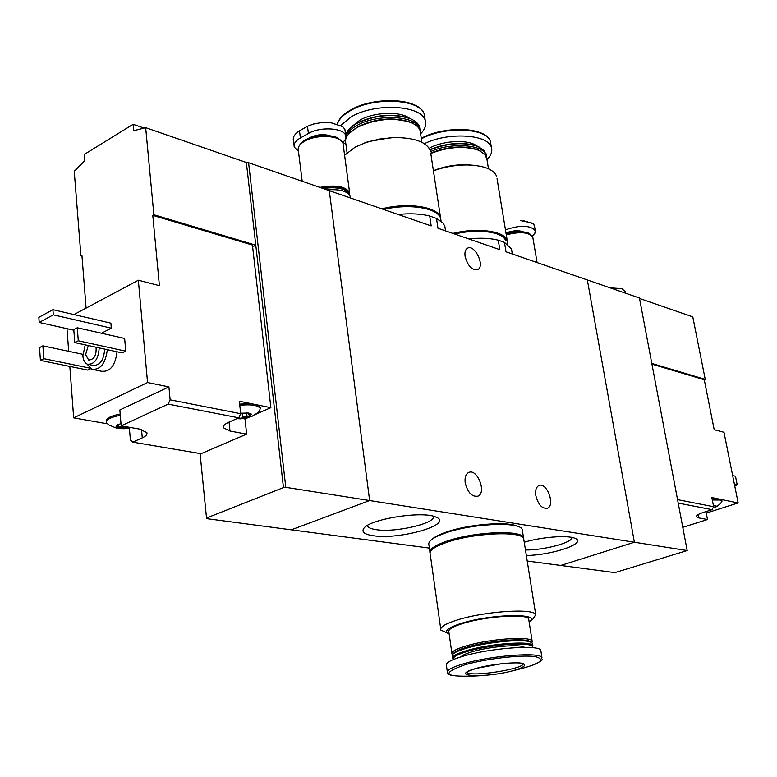 <?xml version="1.0" encoding="UTF-8"?>
<svg xmlns="http://www.w3.org/2000/svg" width="777" height="777" viewBox="0 0 777 777"><rect width="100%" height="100%" fill="white"/><g stroke="black" fill="none" stroke-linecap="round" stroke-linejoin="round"><path stroke-width="1.17" d="M511.868 251.233L511.499 248.99L504.467 242.366L498.28 240.18L499.825 249.67L437.985 228.263L436.499 218.415L429.71 216.025L431.186 225.913L329.273 190.637L369.648 500.543L291.268 529.827L206.585 518.638L200.077 453.545M498.28 240.18C490.054 238.131 480.186 237.704 468.667 238.889M504.467 242.366L506.021 251.816L587.344 279.963L634.391 542.239L369.648 500.543L291.268 529.827L429.38 548.096M429.71 216.025C420.765 213.762 410.237 213.238 398.106 214.462M445.26 228.953L444.842 226.233L443.065 223.135L436.499 218.415M526.34 555.468C552.729 555.196 588.17 542.88 574.854 538.267C567.55 534.974 541.462 536.985 524.242 542.239M373.261 535.732C400.087 540.102 455.04 523.98 435.761 517.035C422.659 510.635 369.454 519.055 363.811 528.409C361.373 531.992 364.53 534.44 373.261 535.732M687.179 550.553L614.889 572.62L560.751 565.462L634.391 542.239L687.179 550.553L639.432 297.989L587.344 279.963L634.391 542.239L560.751 565.462L527.224 561.033M465.209 482.876C464.588 477.612 465.714 474.174 468.57 472.542C477.107 467.9 486.956 492.637 477.972 496.163C471.979 497.076 467.725 492.647 465.209 482.876M535.819 495.561C535.149 490.423 536.14 487.101 538.801 485.586C546.561 481.419 555.642 505.137 547.464 508.226C542.113 508.964 538.228 504.739 535.819 495.561M465.093 256.381C464.549 252.243 465.345 249.524 467.492 248.213C474.698 243.823 485.402 266.249 477.729 269.619C471.998 270.386 467.783 265.967 465.093 256.381M350.291 197.659L350.077 196.105C347.397 191.074 339.734 189.005 327.098 189.889M367.327 525.543L367.492 526.019C368.385 527.748 371.299 528.962 376.233 529.671C395.134 532.789 435.324 523.562 433.702 516.346M525.466 549.97C543.599 550.291 572.047 542.773 572.222 537.499M523.912 540.141L523.688 538.723C521.814 530.642 473.106 532.867 446.299 542.511C434.304 546.775 428.953 550.67 430.235 554.195L440.714 628.836M529.953 621.386L532.925 619.114L535.732 614.685C534.081 608.022 484.78 611.198 457.43 619.949C445.202 623.824 439.685 627.204 440.889 630.098L447.047 632.847M529.156 622.047C543.521 612.946 491.724 613.684 461.402 623.358C447.367 627.903 443.288 631.458 449.155 634.013M528.836 620.007L528.681 619.026C527.253 613.471 485.897 616.18 462.878 623.484C452.535 626.728 447.873 629.564 448.873 631.992L451.864 653.078M531.954 642.764L532.148 641.103C530.769 635.907 489.277 638.849 466.122 645.94C455.73 649.086 451.019 651.796 452 654.059L452.525 654.632M531.109 642.268L529.147 641.083C521.425 637.849 486.616 641.2 467.035 647.134C459.586 649.339 455.089 651.398 453.535 653.302L452.583 654.564L452.505 657.633M532.643 644.269L532.498 643.356L530.39 641.987C522.465 638.665 486.616 642.123 466.453 648.222C458.799 650.495 454.176 652.602 452.583 654.564M532.371 647.668L532.867 645.648C531.497 640.52 489.976 643.521 466.792 650.563C456.381 653.69 451.67 656.371 452.641 658.605L453.583 659.44M532.274 647.659C536.295 641.433 492.278 643.842 467.433 651.398C456.973 654.545 452.379 657.216 453.642 659.411M524.417 647.348C520.998 643.861 489.763 646.435 472.251 651.718C466.035 653.544 462.305 655.244 461.072 656.808M540.967 651.369L540.802 650.32C539.277 644.405 490.297 648.008 463.014 656.235C450.815 659.877 445.289 662.975 446.445 665.539L447.309 671.687M476.136 668.375C446.853 676.67 485.47 678.447 514.034 670.434C524.388 667.249 527.156 664.879 522.358 663.296C513.704 661.839 491.074 664.316 476.136 668.375M517.754 526.447C508.304 521.017 468.181 524.164 445.901 532.226C439.258 534.557 434.654 536.897 432.099 539.248M522.465 531.002L522.231 529.545C520.337 521.299 471.697 523.407 444.959 533.168C432.993 537.47 427.661 541.433 428.953 545.027L429.866 551.583M523.737 539.063L523.513 537.645C521.639 529.545 472.94 531.75 446.144 541.414C434.43 545.571 429.05 549.397 429.992 552.903M519.376 535.751C510.188 530.351 469.716 533.537 447.251 541.569C440.452 543.91 435.8 546.27 433.265 548.62M122.358 427.535L122.232 426.019L122.377 427.671L121.047 426.291L116.735 427.467L119.59 428.477L123.999 428.749L131.216 427.612M122.377 427.671L123.999 428.749L125.971 427.573L125.893 426.67M120.989 423.514L116.715 425.388L116.113 426.476L116.735 427.467L118.716 424.329L117.793 424.669M239.131 417.074L239.19 417.705M239.229 417.968L240.695 418.871L249.388 417.171L251.447 414.16L248.387 413.034L240.647 413.238M236.898 418.648L240.695 418.871L244.872 416.229L249.388 417.171L249.815 416.365L248.941 414.84L251.505 414.238L249.514 413.277M243.444 418.677L245.017 418.978L246.649 434.129L201.039 453.71L132.76 442.152L130.4 440.015L129.38 428.156M246.649 434.129L230.011 431.05L229.069 422.086M238.782 417.822L240.695 413.714L170.134 399.834L168.182 404.127L238.782 417.822L228.71 422.251C224.602 424.116 222.882 425.971 223.553 427.826L230.011 431.05M168.182 404.127L121.183 425.835L139.539 429.089L146.872 432.614C147.523 434.392 145.979 436.15 142.259 437.878L132.76 442.152M69.823 366.414L73.679 417.861L107.061 423.756M66.997 328.671L68.687 351.311M86.101 308.1L81.925 255.283L80.925 255.847L74.252 171.299L84.8 160.703L84.295 154.429L133.129 124.32L143.862 128.02M153.875 214.753L145.668 127.671L246.358 162.49L255.788 245.182L153.875 214.753L152.787 215.365L252.428 245.056L270.872 407.682L256.818 404.817L260.13 407.167L260.246 408.246M152.787 215.365L159.402 285.674L138.355 280.215L73.98 314.568M170.134 399.834L168.92 386.897L147.552 382.537L138.355 280.215M240.695 413.714L239.355 401.253L251.787 403.787L239.666 404.108M145.668 127.671L133.712 130.711L133.129 124.32M246.358 162.49L248.591 162.714L285.781 487.334L369.648 500.543L329.273 190.637L248.591 162.714M117.036 351.787C115.297 365.627 110.111 372.105 101.496 371.241L94.104 369.735M124.65 338.451L125.748 351.165L122.242 352.913L74.786 342.599L73.796 329.603L77.292 327.768L124.65 338.451M90.686 368.696L87.879 370.095L40.423 360.421L39.53 347.61L42.9 345.843L82.799 354.293M52.933 309.683L53.302 314.84L39.209 322.445L38.85 317.327L52.933 309.683L110.897 323.145L111.315 328.156L101.496 333.226M73.679 417.861L147.552 382.537M80.925 255.847L81.993 256.128M252.622 246.824L255.788 245.182L283.459 487.597L285.781 487.334M283.459 487.597L206.459 518.055M99.203 347.911C98.388 359.197 94.444 364.627 87.393 364.199C84.79 362.966 83.275 360.207 82.848 355.924L85.217 344.871M96.057 347.222C96.562 355.497 94.075 359.741 88.607 359.955L85.625 354.516L88.316 345.542M104.652 349.096C103.846 360.353 99.912 365.763 92.851 365.336L89.18 364.568M107.313 349.669C105.546 363.578 100.359 370.105 91.744 369.25L87.043 364.034M77.292 327.768L78.292 340.782L125.748 351.165M78.292 340.782L74.786 342.599M42.9 345.843L43.803 358.663L89.909 368.133M43.803 358.663L40.423 360.421M53.302 314.84L111.315 328.156M39.209 322.445L73.834 330.206M245.017 418.978L247.28 417.987M255.866 414.238L270.872 407.682M106.352 421.649L106.352 421.688C105.827 418.453 110.451 415.928 120.192 414.092M121.183 425.835L119.852 409.984L168.92 386.897M256.818 404.817L251.787 403.787M259.489 411.052L260.266 408.391C257.789 405.186 250.961 404.166 239.792 405.341M120.299 415.355C110.548 417.191 105.934 419.706 106.449 422.902L108.984 424.99L116.152 428.001L131.527 427.671M712.995 507.944L716.18 506.021L713.354 505.303M716.18 506.021L715.025 505.429L716.18 506.021M678.204 503.088L712.082 509.663L713.636 506.73L711.839 497.571L718.337 498.902L712.14 499.087M677.554 499.63L713.636 506.73M682.789 527.321L707.497 519.531L698.708 517.9L698.076 514.636M712.082 509.663L703.088 512.529C698.358 514.102 696.143 515.52 696.454 516.783L698.708 517.9M651.932 364.131L704.273 379.739L714.209 429.73L723.979 432.274L738.15 502.933L720.969 499.436L721.862 500.407M639.51 298.436L692.793 316.861L705.234 379.38L651.796 363.422M738.15 502.933L706.244 513.082M704.273 379.739L705.234 379.38M734.702 485.722L737.227 484.897L735.489 476.243L732.672 475.611M737.227 484.897L734.411 484.285M625.427 291.919L621.998 288.665L610.149 287.849M707.497 519.531L705.963 511.616M720.969 499.436L718.337 498.902M714.121 507.546C716.103 507.264 718.657 505.4 721.794 501.961L721.988 501.039L720.036 500.009L712.315 499.999M713.131 507.896L713.568 506.963M298.455 151.379L294.26 147.067C293.434 143.871 295.474 140.841 300.378 137.956L308.391 133.469C320.211 126.35 344.104 127.875 345.746 135.732L344.871 129.273L342.696 126.632L330.147 122.494L321.872 122.484L313.432 124.038L307.478 126.301L299.485 130.818C294.638 133.984 292.628 137.247 293.453 140.608L294.056 145.416M345.746 135.732L345.512 139.268L342.744 142.793M338.519 138.325L336.548 137.335C326.33 134.052 315.88 134.907 305.176 139.899L301.185 142.842M341.938 141.54L336.897 137.539C326.486 134.198 315.841 135.072 304.943 140.151L300.738 143.289L298.689 146.766M343.22 145.085L343.007 143.444C341.346 135.451 316.793 133.916 304.681 141.171C299.601 144.133 297.494 147.261 298.349 150.544L302.195 181.264M349.621 195.124L349.592 192.492C345.454 186.276 335.557 184.576 319.891 187.393M349.232 193.599L349.028 192.589C345.066 186.567 335.509 184.897 320.347 187.548M349.31 194.376L349.106 193.104C345.357 187.247 336.091 185.499 321.289 187.879M345.882 190.559L343.9 189.51C338.238 187.306 331.187 186.927 322.737 188.374M349.397 194.784L344.405 189.831C338.782 187.616 331.73 187.189 323.261 188.558M520.396 220.561L530.604 222.64L533.148 223.63L534.421 225.757M505.468 229.837C520.172 224.874 530.099 225.116 535.246 230.584L534.887 233.304L532.264 236.13M529.759 233.712L528.564 233.1C522.571 231.012 515.093 231.255 506.128 233.848M531.954 235.771L528.894 233.294C522.834 231.177 515.248 231.42 506.157 234.013M532.925 237.966L532.779 237.102C528.972 232.168 520.143 231.41 506.293 234.829M381.857 208.838C407.857 202.059 437.869 206.74 440.52 217.482L430.788 153.467C448.504 146.698 464.471 145.629 478.719 150.282L484.974 154.438L486.936 159.295M383.09 209.266C399.543 205.604 413.966 205.429 426.369 208.741M344.599 155.283L355.138 147.144L366.268 142.395L379.866 138.996L394.094 137.558C414.423 137.578 426.515 141.948 430.371 150.68M363.189 143.483L368.162 141.618L392.793 137.335L403.797 137.811M347.057 152.719L345.833 143.667C344.862 140.307 345.988 136.859 349.242 133.323L357.158 127.418C375.757 118.764 393.696 117.142 410.984 122.562C415.996 124.679 419.046 127.399 420.143 130.74L420.503 133.149M350.106 132.44L357.77 126.748C375.835 118.337 393.259 116.773 410.052 122.038L413.267 123.621M345.862 136.179C347.387 132.333 351.068 128.778 356.896 125.505C377.399 113.384 417.249 115.724 419.852 128.856L420.211 131.002M345.483 141.443L345.241 139.831M345.561 134.353L348.766 129.419L356.633 123.553C375.155 114.899 393.055 113.277 410.334 118.687C415.394 120.814 418.463 123.562 419.561 126.933L419.93 129.099M349.514 128.661L357.061 123.087C375.213 114.598 392.744 113.005 409.673 118.318L412.781 119.833M340.676 125.418L351.33 116.754C375.369 102.389 422.251 105.235 425.281 120.756C426.515 125.068 424.951 129.419 420.6 133.819M345.92 144.26L343.113 142.463M383.615 209.45C409.343 203.205 438.034 207.993 440.676 218.463L441.064 221.056M452.884 233.421C477.428 227.185 504.836 231.022 507.245 240.617L497.047 178.71M454.011 233.809C477.544 228.02 503.409 231.779 505.73 240.928M433.43 170.853C444.327 166.9 455.691 164.938 467.54 164.977C484.013 165.55 493.725 169.357 496.668 176.408M433.411 170.687C443.512 166.676 454.254 164.675 465.637 164.685L474.31 165.346M430.788 153.05C448.067 146.299 463.743 145.202 477.787 149.757L480.575 151.136M430.604 151.583C451.282 142.045 483.993 144.512 486.315 155.487L486.635 157.391M430.05 149.825C447.727 142.987 463.733 141.9 478.059 146.552L484.362 150.748L486.334 155.565M429.943 149.582C447.338 142.715 463.16 141.589 477.399 146.193L480.069 147.494M424.388 143.687C448.387 131.672 488.684 134.295 491.423 147.63C492.54 151.515 491.064 155.497 486.985 159.576M454.594 234.013C478.826 228.263 505.011 232.206 507.4 241.56L507.75 243.687M540.802 650.32L541.948 657.585C540.442 651.806 491.414 655.487 464.083 663.636C451.855 667.239 446.319 670.289 447.465 672.785L448.514 673.688M512.703 670.784C539.5 664.422 546.998 659.692 535.217 656.604C521.755 654.564 486.033 658.692 464.86 664.801C439.733 673.824 444.493 677.495 479.118 675.805M523.106 663.305L520.299 663.053C520.473 663.004 515.831 662.402 502.204 663.597L476.427 668.327C461.635 673.348 468.22 672.416 466.841 672.358L466.948 672.173C468.949 677.583 524.669 669.036 523.319 663.519M142.259 437.878L141.521 429.506M242.152 413.014L242.657 417.715M246.649 412.859L247.086 416.851M250.485 413.646L250.553 414.258M118.502 424.834L118.687 427.02M329.71 135.616C322.921 133.887 316.258 134.586 309.712 137.714L309.042 138.112M300.378 137.956L299.485 130.818M308.391 133.469L307.478 126.301M523.445 231.876C518.657 230.089 512.83 230.448 505.982 232.925M352.331 126.156L359.887 120.153C373.902 112.005 400.136 111.014 409.382 118.191M412.558 121.503L413.432 123.708M349.98 132.576L350.194 130.206M337.383 124.048C338.908 119.221 343.279 114.743 350.495 110.616C374.485 96.202 421.319 99.106 424.368 114.724L424.805 117.58M350.981 109.926C370.066 98.65 406.167 97.446 418.405 107.488M429.234 148.29L429.856 147.96C443.725 140.346 468.599 139.326 476.767 145.94M421.357 138.85C444.755 125.767 487.694 127.865 490.462 141.822L490.85 144.182M421.571 138.277C440.316 127.865 474.145 126.486 485.198 135.528M511.499 248.99L512.325 253.992M444.842 226.233L445.551 230.886M477.972 496.163L477.224 496.435M547.464 508.226L546.785 508.459M350.077 196.105L350.32 197.921M367.424 525.495L367.492 526.019M523.688 538.723L535.732 614.685M528.681 619.026L532.148 641.103M529.147 641.083L530.39 641.987M532.498 643.356L532.867 645.648M447.465 672.785C447.727 673.931 449.31 674.863 452.224 675.563M532.148 665.462C548.076 657.876 540.034 660.12 541.948 657.585M522.231 529.545L523.513 537.645M88.607 359.955L89.782 360.198M223.553 427.826L223.436 426.622M260.13 407.167L260.266 408.391M259.703 410.81C259.809 411.431 257.051 413.383 251.418 416.657L236.655 418.764M248.747 413.092L248.902 414.559M122.251 426.019L122.397 427.748M625.3 291.239L625.67 293.22M721.814 500.126L721.988 501.039M330.468 122.533L342.647 126.602M343.007 143.444L349.592 192.492M349.028 192.589L349.106 193.104M343.9 189.51L344.405 189.831M349.242 194.133L349.31 194.668M523.407 220.678L533.119 223.611M532.779 237.102L537.101 262.568M535.246 230.584L534.294 225.009M368.162 141.618L366.268 142.395M392.793 137.335L394.094 137.558M421.872 142.269L420.143 130.74M410.052 122.038L410.984 122.562M419.852 128.856L419.561 126.933M409.673 118.318L410.334 118.687M425.281 120.756L424.368 114.724C421.124 98.388 374.737 95.649 350.699 109.965C343.259 114.2 338.801 118.891 337.325 124.029M441.093 221.212L440.676 218.463M465.637 164.685L467.54 164.977M488.49 168.784L486.616 157.304M477.787 149.757L478.719 150.282M486.315 155.487L486.013 153.642M477.399 146.193L478.059 146.552M491.423 147.63L490.462 141.822C487.461 127.088 444.687 125.243 421.348 138.316L421.28 138.345M507.867 244.376L507.4 241.56"/></g></svg>

